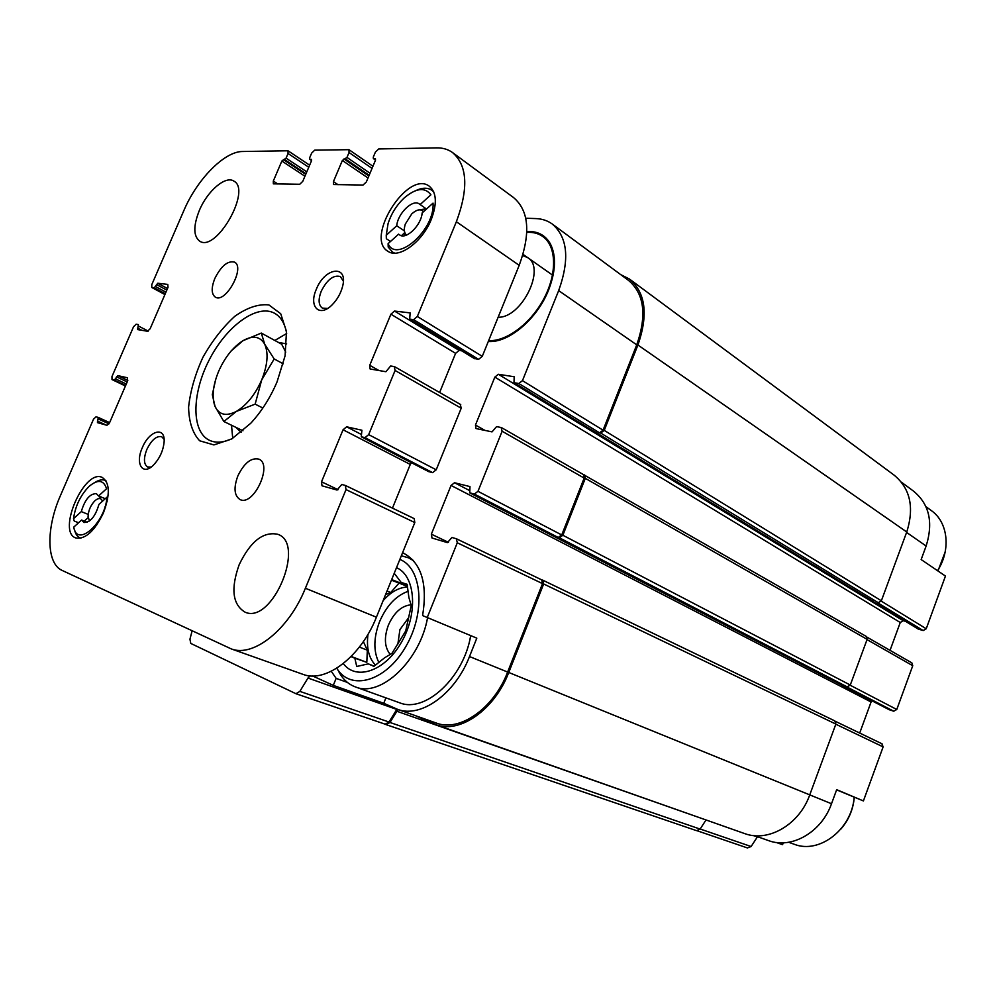 <?xml version="1.0" encoding="UTF-8"?>
<svg xmlns="http://www.w3.org/2000/svg" width="996" height="996" viewBox="0 0 996 996"><rect width="100%" height="100%" fill="white"/><g stroke="black" fill="none" stroke-linecap="round" stroke-linejoin="round"><path stroke-width="1.49" d="M378.878 662.577C373.326 651.172 373.55 637.54 379.576 621.666C386.473 605.78 396.01 595.645 408.211 591.263M407.576 587.055C399.072 587.329 390.905 591.873 383.111 600.675M367.985 634.303C366.304 647.873 368.806 658.169 375.504 665.166M470.647 635.809C463.8 677.629 425.155 713.273 399.794 702.852L399.023 702.578M402.571 552.743L403.218 553.017C421.296 562.628 427.757 583.482 422.603 615.59L476.81 638.15L469.502 656.538C455.234 693.826 420.922 718.29 397.753 709.413L383.746 703.263L385.913 697.872M776.282 842.467L782.557 844.683L783.254 842.803M836.615 789.853L863.408 800.933L836.677 789.679L831.511 803.735L809.748 794.883L835.868 724.08L834.835 720.905L543.094 580.344M901.43 482.189L913.407 491.04C929.28 504.001 933.526 522.315 926.131 546.007L921.151 559.565L945.453 576.062L926.23 628.762L881.223 601.111M383.746 703.263L333.286 685.373L336.138 678.376L347.392 682.422M422.603 615.59L476.81 638.15M488.301 341.479C508.533 343.197 537.354 318.994 548.709 289.724C555.843 270.962 556.366 255.599 550.265 243.647C545.136 234.919 537.33 230.898 526.834 231.595M336.138 678.376L331.282 671.267M427.321 617.308L457.289 542.77L456.392 538.786L451.947 537.479L447.416 542.621L432.003 538.002L431.355 534.167L451.051 485.45L454.525 482.749L469.975 486.596L469.751 492.858L474.382 494.053L477.98 491.314L502.121 431.243L501.15 427.521L496.581 426.612L492.024 431.866L475.976 428.554L475.466 425.043L494.838 377.111L498.361 374.272L514.21 376.762L513.973 382.688L518.841 383.522L522.464 380.646L558.669 290.608C569.874 259.271 567.67 237.023 552.045 223.863C547.402 220.577 542.011 218.809 535.873 218.585L525.751 218.224M192.116 630.866L189.937 639.22L190.784 643.428L295.961 693.726L299.846 691.373L307.976 678.039L310.179 675.861M312.644 675.973L333.286 685.373M435.725 722.847L436.584 723.158C459.891 732.048 493.867 708.417 507.636 672.051L542.521 583.619L541.724 579.871L456.828 538.985M743.95 833.328L744.821 833.64C768.439 842.454 799.352 824.563 809.76 794.87L508.744 672.474L543.654 583.967L542.857 580.207L541.637 579.821M706.027 819.957L396.894 711.269L389.971 722.474L386.112 724.64L385.029 724.154M386.299 724.69L696.565 830.664L700.113 829.083L705.878 820.181M889.167 709.687L893.736 711.206L846.077 686.53L847.16 686.867L850.285 685.036L867.13 639.357L866.271 636.419L583.332 474.532M918.387 629.111L923.18 630.555L877.127 602.418L878.235 602.705L881.36 600.787L906.746 531.989C914.49 507.338 910.232 488.339 893.96 475.017L629.995 279.44M553.403 536.085L841.247 684.825M594.425 431.666L872.11 600.787M296.136 693.776L385.166 724.192L389.013 722.025L396.781 709.438L307.976 678.039M859.697 733.044L871.089 701.981L451.051 485.45M871.923 700.786L871.089 701.981M501.586 427.67L583.519 474.644L584.166 478.092L561.732 534.952L558.221 537.466L559.354 537.778L562.865 535.25L585.312 478.341L584.664 474.905M890.038 650.363L900.26 622.5L494.838 377.111M905.538 621.33L903.235 620.72L900.26 622.5M552.656 224.312L628.351 280.274C644.275 293.583 647.064 315.11 636.73 344.853L603.066 430.172L599.53 432.824L600.688 433.036L604.236 430.384L637.913 345.002C648.471 314.587 645.632 292.575 629.36 278.98L620.72 274.635M398.363 709.625L396.894 711.269M415.681 715.763L436.099 724.764C459.928 733.828 494.663 709.662 508.744 672.474M872.571 600.999L873.268 601.422M747.411 847.92L751.121 846.525L757.346 836.939L753.412 835.557M767.866 840.375L768.713 840.674C791.696 849.277 821.6 832.22 831.511 803.735M863.408 800.933L883.128 746.888L881.871 743.738M893.736 711.206L896.774 709.488L912.747 665.714L911.863 662.875L867.03 637.166M923.18 630.555L926.23 628.762M543.181 236.774L549.568 242.451M526.809 232.404C532.91 231.981 538.214 233.325 542.683 236.426C556.403 245.838 557.411 272.767 544.264 297.966C531.242 323.202 506.678 341.678 488.638 340.644M522.676 255.574L527.594 257.566C546.331 268.011 521.543 318.247 498.137 317.226M399.857 559.416C422.229 568.081 425.952 612.59 405.596 646.964C385.626 681.675 350.542 691.336 336.735 668.229M396.508 567.67C415.133 575.439 418.382 612.241 401.898 641.436C385.738 670.893 356.344 681.214 343.284 663.585M401.338 555.78L408.472 557.797L413.552 560.698M427.57 617.682C420.088 660.547 380.908 697.461 355.784 687.066C348.027 684.302 342.101 678.637 338.005 670.084M925.956 506.653L931.098 510.425C947.968 521.892 951.255 549.568 937.585 570.708M945.167 551.983L937.958 570.969M854.182 797.248C851.829 829.319 819.422 854.207 794.347 844.309L793.575 844.035M854.294 797.286C853.198 809.449 848.717 820.057 840.848 829.095M351.028 656.625L354.837 658.194L356.73 666.486L368.246 663.871L373.898 666.361L384.581 657.808L391.938 653.388L405.708 630.991L411.248 605.543L408.908 597.588L407.103 584.279L401.214 582.461L394.229 573.285M390.283 654.509C384.493 647.388 383.871 637.577 388.415 625.052C394.105 612.478 401.649 605.717 411.074 604.796M397.877 644.014L399.906 629.621L408.721 617.557M363.366 641.586L367.325 650.164L359.357 647.089M367.325 650.164L366.814 662.352L351.19 656.464M366.814 662.352L354.837 658.194M374.235 666.125L368.246 663.871M407.252 585.088L401.214 582.461M407.364 585.76L391.677 579.572M406.605 586.071L391.44 580.17M398.811 583.382L390.693 592.545L387.046 590.989M390.693 592.545L385.564 594.624M286.661 343.906L278.345 342.4M235.641 427.222L241.181 432.301M404.401 230.86L396.732 225.768C397.728 213.455 412.705 198.827 419.279 203.943L426.5 209.023M417.984 210.044L426.226 208.824M394.74 253.158L392.586 252.125L388.203 247.083L388.104 243.634C396.433 263.878 435.252 229.541 433.023 203.134L422.155 212.932C421.258 225.308 406.181 239.974 399.682 234.969L400.728 235.479M88.196 514.384L81.299 511.62C84.872 499.594 89.889 493.605 96.363 493.655L98.579 495.958L105.252 498.71M98.442 498.635L101.219 497.041M81.585 520.049L73.766 527.096C76.829 548.198 105.364 522.962 106.97 497.166L98.94 504.399C95.392 516.463 90.375 522.502 83.913 522.502L81.585 520.049L87.262 522.29M97.023 524.618L95.355 525.502M104.978 506.852L105.601 507.101M388.104 243.634L398.661 234.122M80.925 538.189L80.278 537.977C77.389 536.844 75.484 534.13 74.576 529.835M302.398 674.143L303.245 674.441C325.891 683.219 360.938 656.7 376.413 617.196L414.809 522.564L414.187 518.592L345.724 485.637M343.06 429.774L346.62 426.798L361.909 430.235L361.274 436.771L364.997 437.642L368.669 434.63L395.088 370.475L394.279 366.603L390.631 366.005L385.888 371.72L370.101 368.981L369.74 365.32L390.905 314.201L394.516 311.063L410.153 312.893L409.68 319.118L413.626 319.666L417.336 316.467L456.367 221.735C468.743 188.344 467.41 165.236 452.371 152.425C447.901 149.276 442.647 147.757 436.597 147.869L378.704 148.952L375.405 152.077L373.288 157.107L373.351 158.563L375.43 158.713L375.492 160.169L366.341 181.944L363.042 185.044L333.523 184.546L333.423 181.633L342.363 160.481L346.969 157.418L349.036 152.513L348.961 149.674L314.686 150.159L311.648 153.11L309.632 157.866L309.656 159.26L311.474 159.372L311.511 160.767L302.759 181.347L299.734 184.272L273.352 183.849L273.302 181.073L281.856 161.041L286.064 158.152L288.043 153.496L288.006 150.782L242.563 151.504C224.312 151.392 196.996 179.442 183.799 210.704L151.778 284.657L151.79 287.471L154.293 287.819L157.754 283.238L167.776 284.408L168.025 287.334L150.147 328.742L147.532 331.27L137.61 329.576L138.382 324.584L136.128 324.223L133.564 326.713L111.975 376.563L112.013 379.576L114.341 380.123L117.789 375.617L127.451 377.77L127.65 380.883L109.51 422.877L106.933 425.304L97.446 422.64L98.255 417.424L96.039 416.814L93.512 419.204L60.457 495.535C46.015 528.005 46.227 563.624 62.2 570.459L231.358 648.944C253.494 657.584 288.965 629.447 305.386 588.25L346.023 489.596L345.301 485.438L341.777 484.467L337.059 490.057L321.994 485.799L321.521 481.79L343.06 429.774L410.277 464.435L392.461 508.122M411.385 462.679L410.277 464.435M428.678 471.606L432.6 472.639L436.223 469.801L461.21 408.211L460.301 404.438M439.622 392.499L455.595 353.343L459.144 350.405L461.571 350.754M474.407 358.51L478.603 359.344L482.263 356.344L519.202 265.31C530.856 233.176 528.963 210.592 513.525 197.544L452.956 152.861M199.399 210.305C193.224 225.88 193.311 236.164 199.686 241.156C216.182 252.735 251.976 189.9 233.811 181.073C225.507 175.396 207.392 191.045 199.399 210.305M214.812 278.519C211.152 287.919 211.339 294.131 215.36 297.157C225.594 303.842 245.614 267.165 234.471 262.11C227.698 260.529 221.137 265.994 214.812 278.519M237.87 475.889C233.475 487.878 234.222 495.771 240.086 499.569C253.607 506.591 273.165 464.285 258.823 459.131C251.154 457.45 244.169 463.04 237.87 475.889M239.189 564.657C230.562 588.835 232.554 604.684 245.165 612.216C272.443 624.529 306.17 543.243 277.722 534.279C263.23 531.304 250.382 541.426 239.189 564.657M103.36 513.052C94.545 531.129 85.407 539.446 75.945 538.002C56.623 532.238 84.224 468.618 102.115 477.37C109.909 482.512 110.319 494.402 103.36 513.052M431.28 219.444C422.366 242.09 398.798 259.122 388.054 251.366C364.374 238.554 407.538 169.743 429.214 186.152C436.597 192.29 437.281 203.383 431.28 219.444M277.05 381.879C270.24 397.827 261.475 411.622 250.731 423.275L231.794 438.912L213.916 444.926L199.673 440.792C192.626 433.248 188.929 422.043 188.593 407.19C190.323 391.055 195.091 374.421 202.923 357.303C212.173 340.881 222.843 327.174 234.931 316.193C247.207 307.59 258.524 303.83 268.87 304.913L280.723 313.74L286.487 331.494L285.08 355.833L277.05 381.879M316.317 289.301C308.374 306.793 319.579 318.035 332.378 304.577C337.233 299.572 340.582 293.696 342.45 286.948C348.861 264.251 324.933 266.978 316.317 289.301M142.304 447.739C134.983 463.725 142.64 476.188 153.484 465.057C159.646 458.521 163.182 450.852 164.103 442.075C165.498 425.902 149.201 430.459 142.304 447.739M164.079 439.311L161.688 436.709C156.459 435.7 151.504 439.971 146.81 449.507C143.424 458.509 143.71 464.348 147.694 467.012L151.168 467.037M343.334 281.208L340.395 276.564C333.548 274.697 327.161 279.577 321.235 291.218C318.085 299.547 318.471 305.187 322.38 308.125L327.659 308.387M232.666 438.389C223.814 442.598 216.169 443.27 209.745 440.444C191.294 432.189 191.606 394.142 208.986 360.378C226.067 326.476 256.806 303.531 274.523 313.23C280.835 316.753 284.881 323.476 286.661 333.411M232.728 438.352L231.508 425.205M274.821 340.47L286.674 333.486M396.732 225.768L386.236 235.28L386.348 238.729L390.532 241.455M415.93 190.535C422.242 187.597 427.508 187.472 431.716 190.161L433.783 191.991M386.236 235.28L388.067 223.577C391.266 213.654 396.632 205.114 404.189 197.955C416.054 187.983 424.956 186.924 430.895 194.805L420.088 204.603M95.454 526.797L95.678 525.365M81.299 511.62L73.517 518.667L74.252 521.057L78.584 522.763M95.355 482.201C99.065 479.898 102.327 479.275 105.14 480.346L105.95 480.732M73.517 518.667C75.41 505.744 80.651 494.95 89.217 486.297C97.919 479.113 103.696 479.91 106.56 488.725L98.579 495.958M106.709 499.307L107.518 499.643M88.134 517.646L84.287 521.12M404.376 233.039L401.438 235.691M89.466 521.033L88.071 516.563C88.37 510.537 90.636 505.283 94.869 500.789C98.529 497.664 101.069 497.801 102.476 501.2M106.684 499.432L107.207 501.187M406.517 235.093C404.115 232.964 403.704 229.304 405.297 224.112L411.771 213.866C416.814 209.397 420.748 208.662 423.574 211.662M404.662 235.654L404.463 231.246M262.857 408.024L255.15 404.139L261.687 379.949L274.186 358.958L264.724 344.267L261.313 333.062L242.937 340.719L230.711 351.339M283.25 363.826L274.186 358.958M242.987 430.782L223.876 421.52L236.351 411.423L255.15 404.139M215.796 379.065L212.31 394.64L215.049 406.468L223.876 421.52M285.728 352.136L281.694 344.23L261.313 333.062M215.049 406.468C211.638 397.304 212.808 385.639 218.585 371.446C224.835 357.365 232.964 347.131 242.937 340.719C252.922 335.117 260.18 336.299 264.724 344.267C268.621 353.182 267.613 365.071 261.687 379.949C255.113 394.727 246.659 405.21 236.351 411.423C226.204 416.565 219.108 414.921 215.049 406.468M507.636 672.051L469.502 656.538M542.521 583.619L457.289 542.77M389.013 722.025L299.846 691.373M448.449 542.322L431.355 534.167M469.602 490.567L454.525 482.749M553.701 536.246L469.9 492.908M889.453 709.837L841.72 685.161M847.16 686.867L559.354 537.778M558.221 537.466L474.382 494.053M561.732 534.952L477.98 491.314M584.166 478.092L502.121 431.243M485.04 430.446L475.466 425.043M903.235 620.72L498.361 374.272M594.911 431.953L514.235 382.788M918.847 629.397L872.72 601.285M878.235 602.705L600.688 433.036M599.53 432.824L518.841 383.522M603.066 430.172L522.464 380.646M636.73 344.853L558.669 290.608M700.113 829.083L389.971 722.474M835.868 724.08L543.654 583.967M850.285 685.036L562.865 535.25M867.13 639.357L585.312 478.341M881.36 600.787L604.236 430.384M906.746 531.989L637.913 345.002M751.121 846.525L700.163 829.008M883.128 746.888L835.831 724.217M896.774 709.488L850.198 685.236M912.747 665.714L867.043 639.619M926.131 546.007L906.584 532.424M305.386 588.25L376.413 617.196M346.023 489.596L414.809 522.564M321.521 481.79L338.092 489.696M346.62 426.798L361.224 434.38M361.424 436.821L428.977 471.755M364.997 437.642L432.6 472.639M368.669 434.63L436.223 469.801M395.088 370.475L461.21 408.211M369.74 365.32L379.003 370.549M390.905 314.201L455.595 353.343M394.516 311.063L459.144 350.405M409.929 319.206L474.868 358.797M413.626 319.666L478.603 359.344M417.336 316.467L482.263 356.344M456.367 221.735L519.202 265.31M373.637 158.65L375.554 159.983M333.423 181.633L338.08 184.733M342.363 160.481L368.01 177.985M343.956 158.962L368.844 175.993M345.375 158.949L369.167 175.234M346.969 157.418L370.002 173.229M349.036 152.513L372.043 168.386M309.893 159.323L311.611 160.468M273.302 181.073L277.872 184.011M281.856 161.041L304.938 176.217M283.312 159.597L305.735 174.362M284.595 159.584L306.009 173.715M286.064 158.152L306.793 171.847M288.043 153.496L308.748 167.253M152.002 287.533L164.925 294.517M154.293 287.819L165.261 293.745M155.575 286.549L165.946 292.164M156.459 284.507L166.818 290.135M157.754 283.238L167.515 288.541M137.597 328.12L141.868 330.311M138.481 326.065L148.267 331.108M112.137 379.625L125.446 385.975M114.341 380.123L125.633 385.527M115.623 378.903L126.293 384.02M116.52 376.837L127.177 381.966M117.789 375.617L127.812 380.447M97.384 421.059L106.497 425.18M98.28 418.98L109 423.848M98.293 417.449L109.635 422.603L98.255 417.424M436.584 723.158L397.753 709.413M385.166 724.192L295.961 693.726M541.724 579.871L456.604 538.861M553.552 536.184L469.751 492.858M594.649 431.853L513.973 382.688M696.565 830.664L386.112 724.64M744.821 833.64L436.099 724.764M834.835 720.905L542.857 580.207M842.056 685.248L554.15 536.358M872.894 601.273L595.272 432.015M747.635 848.007L697.2 830.776M768.713 840.674L754.532 835.656M882.07 743.825L835.457 721.365M889.316 709.787L841.583 685.099M918.611 629.298L872.471 601.173M403.218 553.017L403.978 553.365M355.784 687.066L399.794 702.852M409.207 558.134L412.618 559.677M788.645 842.267L794.347 844.309M231.358 648.944L303.245 674.441M345.512 485.513L414.187 518.592M361.274 436.771L428.828 471.706M394.702 366.752L460.725 404.588M409.68 319.118L474.619 358.697M373.351 158.563L375.529 160.082M348.961 149.674L372.927 166.257M309.656 159.26L311.586 160.555M288.006 150.782L309.632 165.187M151.79 287.471L164.913 294.555M112.013 379.576L125.434 386M392.586 252.125L394.167 253.146M431.99 190.361L433.546 191.456M523.037 254.366L552.506 275.083"/></g></svg>
